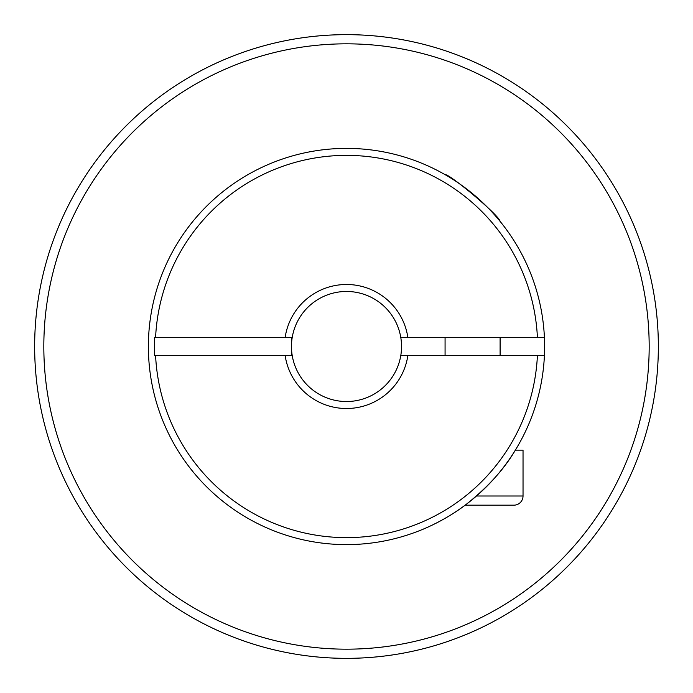 <?xml version="1.0" encoding="UTF-8"?>
<svg xmlns="http://www.w3.org/2000/svg" width="693" height="693" viewBox="0 0 693 693"><rect width="100%" height="100%" fill="white"/><g stroke="black" fill="none" stroke-linecap="round" stroke-linejoin="round"><path stroke-width="1.04" d="M476.498 496.006L523.033 496.006A9.174 9.174 0 0 1 513.86 505.18L465.124 505.18M445.071 337.326L445.071 355.674M500.103 337.326L500.103 355.674M523.033 496.006L523.033 450.147L515.341 450.147C504.27 469.031 487.976 487.032 466.484 504.149C445.703 520.348 421.621 529.876 422.141 529.608M485.819 505.18L513.86 505.18M43.824 346.5A302.676 302.676 0 0 0 346.5 649.176A302.676 302.676 0 0 0 649.176 346.5A302.676 302.676 0 0 0 346.5 43.824A302.676 302.676 0 0 0 43.824 346.5M658.35 346.5A311.85 311.85 0 0 1 346.5 658.35A311.85 311.85 0 0 1 34.65 346.5A311.85 311.85 0 0 1 346.5 34.65A311.85 311.85 0 0 1 658.35 346.5M445.071 174.645C448.96 173.38 499.281 215.263 500.103 221.37C499.281 215.263 448.986 173.389 445.071 174.645M544.403 355.674A198.12 198.12 0 0 1 341.909 544.559A198.12 198.12 0 0 1 148.38 346.5A198.12 198.12 0 0 1 341.909 148.441A198.12 198.12 0 0 1 544.403 355.674L407.839 355.674A62.023 62.023 0 0 1 285.161 355.674L155.596 355.674A191.129 191.129 0 0 0 346.5 537.629A191.129 191.129 0 0 0 537.404 355.674M401.533 346.5A55.033 55.033 0 0 0 346.5 291.467A55.033 55.033 0 0 0 292.238 355.674A55.033 55.033 0 0 0 400.762 355.674A55.033 55.033 0 0 0 401.533 346.5M407.839 355.674L400.762 355.674M292.238 355.674L285.161 355.674M292.238 337.326L155.596 337.326A191.129 191.129 0 0 1 346.5 155.371A191.129 191.129 0 0 1 537.404 337.326L400.762 337.326M285.161 337.326A62.023 62.023 0 0 1 407.839 337.326M544.403 337.326L537.404 337.326M154.548 355.674L155.596 355.674L154.548 355.674L154.548 337.326M291.467 337.326L291.467 355.674M501.498 617.099A311.85 311.85 0 0 1 191.502 617.099A311.85 311.85 0 0 0 501.498 617.099M191.502 75.901A311.85 311.85 0 0 1 501.498 75.901A311.85 311.85 0 0 0 191.502 75.901"/></g></svg>
